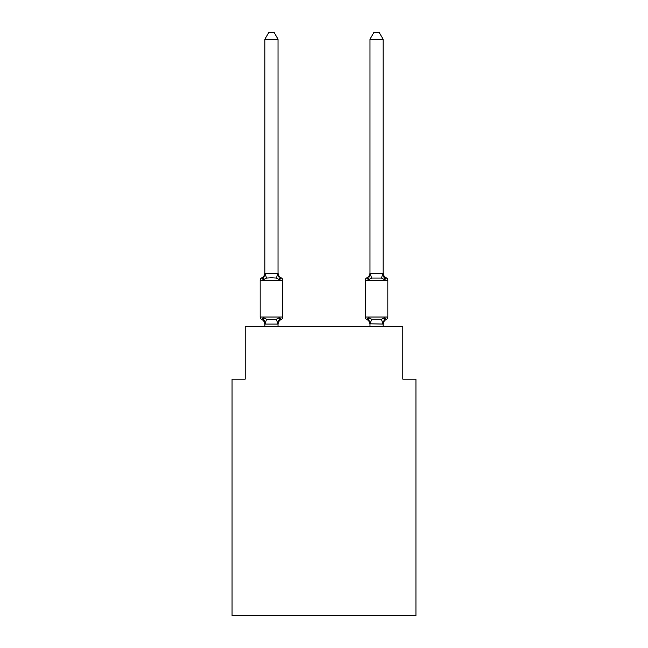 <?xml version="1.0" encoding="UTF-8"?>
<svg xmlns="http://www.w3.org/2000/svg" width="648" height="648" viewBox="0 0 648 648"><rect width="100%" height="100%" fill="white"/><g stroke="black" fill="none" stroke-linecap="round" stroke-linejoin="round"><path stroke-width="0.97" d="M415.943 615.6L415.943 379.169L402.813 379.169L402.813 326.624L245.187 326.624L245.187 379.169L232.057 379.169L232.057 615.6L415.943 615.6M383.106 324.599A5.783 5.783 0 0 1 386.362 319.399L384.75 317.552L386.362 319.399A2.624 2.624 0 0 0 387.836 317.042L387.836 280.26L365.245 280.26L365.245 317.042A2.624 2.624 0 0 0 366.719 319.399L368.331 317.552L366.719 319.399A5.783 5.783 0 0 1 369.976 324.599L369.976 323.822L369.976 324.599A5.783 5.783 0 0 0 366.719 319.399L368.331 317.552L366.719 319.399A5.783 5.783 0 0 1 369.976 324.599A5.783 5.783 0 0 0 366.719 319.399L368.331 317.552L366.719 319.399A5.783 5.783 0 0 1 369.976 324.599M368.947 277.668L368.331 279.75L366.719 277.895L368.331 279.75L368.947 277.668L368.331 279.75L368.947 277.668L368.331 279.75L371.612 278.057L381.47 278.057L384.75 279.75L386.362 277.895L384.75 279.75L386.362 277.895L384.75 279.75L383.381 275.457L384.75 279.75L386.362 277.895A5.783 5.783 0 0 1 383.106 272.703A5.783 5.783 0 0 0 386.362 277.895L384.75 279.75L386.362 277.895L384.75 279.75L383.381 275.457L384.75 279.75L386.362 277.895A2.624 2.624 0 0 1 387.836 280.26M369.976 324.057L368.331 317.552L371.612 319.245L381.47 319.245L384.75 317.552L383.106 324.057L369.976 323.822L369.976 326.624M264.894 324.599A5.783 5.783 0 0 0 261.638 319.399L263.25 317.552L261.638 319.399A2.624 2.624 0 0 1 260.164 317.042A2.624 2.624 0 0 0 261.638 319.399L263.25 317.552L261.638 319.399A2.624 2.624 0 0 1 260.164 317.042A2.624 2.624 0 0 0 261.638 319.399L263.25 317.552L261.638 319.399A2.624 2.624 0 0 1 260.164 317.042L282.755 317.042L282.755 280.26A2.624 2.624 0 0 0 281.281 277.895L279.669 279.75L281.281 277.895A5.783 5.783 0 0 1 278.024 272.703L278.024 273.48L278.024 272.703M264.894 273.48L263.25 279.75L261.638 277.895A2.624 2.624 0 0 0 260.164 280.26A2.624 2.624 0 0 1 261.638 277.895L262.391 278.259L261.638 277.895A2.624 2.624 0 0 0 260.164 280.26A2.624 2.624 0 0 1 261.638 277.895A2.624 2.624 0 0 0 260.164 280.26A2.624 2.624 0 0 1 261.638 277.895L262.165 278.114L261.638 277.895A2.624 2.624 0 0 0 260.164 280.26A2.624 2.624 0 0 1 261.638 277.895A2.624 2.624 0 0 0 260.164 280.26A2.624 2.624 0 0 1 261.638 277.895L263.25 279.75L261.638 277.895A5.783 5.783 0 0 0 264.894 272.703L264.894 273.48L278.024 273.237L279.669 279.75L276.388 278.057L271.463 277.79L266.531 278.057L263.25 279.75L261.638 277.895M281.281 319.399L279.669 317.552L281.281 319.399L279.669 317.552L277.919 324.089L265 324.089L263.25 317.552L266.531 319.245L271.463 319.505L276.388 319.245L279.669 317.552L281.281 319.399A2.624 2.624 0 0 0 282.755 317.042A2.624 2.624 0 0 1 281.281 319.399A5.783 5.783 0 0 0 278.024 324.599M264.894 323.822L264.125 320.315M278.024 323.822L278.64 320.728M278.024 273.237L278.024 39.228L264.894 39.228L264.894 273.237M261.638 319.399A2.624 2.624 0 0 1 260.164 317.042A2.624 2.624 0 0 0 261.638 319.399M281.281 277.895A2.624 2.624 0 0 1 282.755 280.26L260.164 280.26L260.164 317.042M278.024 326.624L278.024 324.057M264.894 326.624L264.894 324.057M264.894 39.228L268.839 32.4L274.08 32.4L278.024 39.228M369.976 273.237L383.106 273.237L383.106 39.228L369.976 39.228L369.976 273.48L368.331 279.75L367.303 278.154M369.976 272.703A5.783 5.783 0 0 1 366.719 277.895L368.331 279.75L366.719 277.895A2.624 2.624 0 0 0 365.245 280.26M383.106 273.237L384.75 279.75L383.381 275.457M383.106 326.624L383.106 324.057M368.331 317.552L366.719 319.399M369.976 39.228L373.92 32.4L379.161 32.4L383.106 39.228M266.531 319.245L265 324.089M276.388 319.245L277.919 324.089M265 273.205L266.531 278.057M277.919 273.205L276.388 278.057M365.245 317.042L387.836 317.042M383 324.089L381.47 319.245M370.081 324.089L371.612 319.245M381.47 278.057L383 273.205M371.612 278.057L370.081 273.205"/></g></svg>
